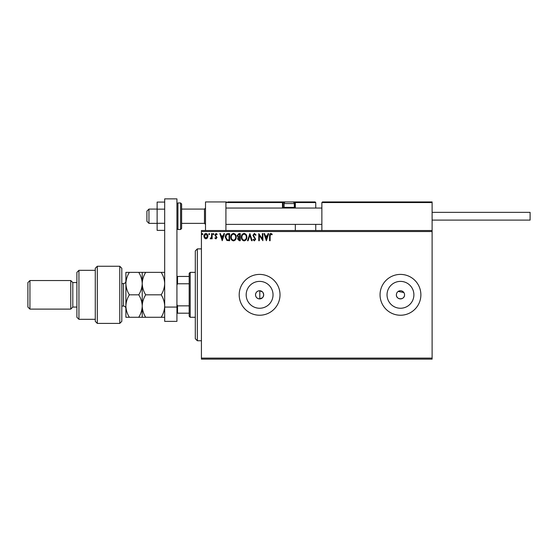 <?xml version="1.0" encoding="UTF-8"?>
<svg xmlns="http://www.w3.org/2000/svg" width="558" height="558" viewBox="0 0 558 558"><rect width="100%" height="100%" fill="white"/><g stroke="black" fill="none" stroke-linecap="round" stroke-linejoin="round"><path stroke-width="0.84" d="M262.567 292.008L259.812 290.746C257.224 290.885 255.794 292.246 255.522 294.819C255.794 297.393 257.224 298.753 259.812 298.9L262.567 297.637M263.041 297.03L263.69 294.819L263.041 292.615M255.522 294.819A4.08 4.08 0 0 0 259.609 298.907A4.08 4.08 0 0 0 263.69 294.819A4.08 4.08 0 0 0 259.609 290.739A4.08 4.08 0 0 0 255.522 294.819M396.466 294.024L396.382 294.819A4.08 4.08 0 0 0 400.47 298.907A4.08 4.08 0 0 0 404.55 294.819A4.08 4.08 0 0 0 400.47 290.739A4.08 4.08 0 0 0 396.382 294.819C396.131 300.078 404.794 300.099 404.55 294.819M246.176 294.819A13.434 13.434 0 0 0 259.609 308.253A13.434 13.434 0 0 0 273.036 294.819A13.434 13.434 0 0 0 259.609 281.385A13.434 13.434 0 0 0 246.176 294.819M387.036 294.819A13.434 13.434 0 0 0 400.47 308.253A13.434 13.434 0 0 0 413.897 294.819A13.434 13.434 0 0 0 400.47 281.385A13.434 13.434 0 0 0 387.036 294.819M380.054 294.819A20.416 20.416 0 0 0 400.47 315.235A20.416 20.416 0 0 0 420.878 294.819A20.416 20.416 0 0 0 400.47 274.403A20.416 20.416 0 0 0 380.054 294.819M239.194 294.819A20.416 20.416 0 0 0 259.609 315.235A20.416 20.416 0 0 0 280.018 294.819A20.416 20.416 0 0 0 259.609 274.403A20.416 20.416 0 0 0 239.194 294.819M432.108 359.129L201.424 359.129L201.424 358.103L432.108 358.103L432.108 359.129M432.108 231.535L201.424 231.535L201.424 230.517L432.108 230.517L432.108 358.103M207.395 238.029L205.909 238.894L204.43 238.029L203.9 236.174C203.886 234.695 204.556 233.795 205.909 233.488C207.269 233.795 207.946 234.695 207.932 236.174L207.395 238.029M212.145 233.579L212.145 238.796L211.594 238.796L211.594 238.029L210.638 238.894L210.22 238.712L210.478 238.154L211.51 237.122L211.594 233.579L212.145 233.579M215.953 238.894L214.893 238.147L215.214 237.701L215.918 238.252L216.448 237.548L214.893 234.995L216.051 233.488L217.181 234.193L216.867 234.674L216.113 234.13L215.437 234.967L216.999 237.52L215.953 238.894M227.978 233.579L229.638 233.579L229.638 240.721L226.855 240.463L225.244 237.059C225.16 234.995 226.074 233.837 227.978 233.579M240.268 233.579L240.268 240.721L239.256 240.721L237.61 238.95L238.28 237.429L237.15 235.609L238.838 233.579L240.268 233.579M249.886 233.579L252.174 240.721L251.574 240.721L249.838 235.302L248.101 240.721L247.501 240.721L249.886 233.579M262.344 233.579L262.888 233.579L262.888 240.721L259.317 235.392L259.317 240.721L258.766 240.721L258.766 233.579L262.344 238.894L262.344 233.579M270.128 235.971L270.128 240.721L269.577 240.721L269.577 235.894C269.361 234.597 269.793 233.767 270.888 233.397L272.234 234.221L271.955 234.772L270.888 234.13L270.128 235.971M201.424 231.535L201.424 358.103M266.368 240.721L263.99 233.579L264.59 233.579L265.322 235.867L267.331 235.867L268.063 233.579L268.663 233.579L266.368 240.721M254.413 233.397L256.017 234.953L255.571 235.316L254.455 234.13L253.458 235.337L255.655 239.236L254.378 240.903L252.997 239.696L253.43 239.256L254.385 240.17L255.104 239.27L252.907 235.33L254.413 233.397M246.859 237.115C246.901 239.159 245.994 240.421 244.146 240.903C242.256 240.463 241.328 239.215 241.363 237.15C241.328 235.113 242.242 233.858 244.104 233.397C245.966 233.844 246.887 235.085 246.859 237.115M236.236 237.115C236.271 239.159 235.371 240.421 233.523 240.903C231.626 240.463 230.705 239.215 230.74 237.15C230.705 235.113 231.619 233.858 233.474 233.397C235.343 233.844 236.257 235.085 236.236 237.115M222.217 240.721L219.838 233.579L220.438 233.579L221.17 235.867L223.179 235.867L223.911 233.579L224.511 233.579L222.217 240.721M213.881 234.081L213.421 234.674L212.968 234.081L213.421 233.488L213.881 234.081M209.669 234.081L209.208 234.674L208.755 234.081L209.208 233.488L209.669 234.081M202.798 234.081L202.338 234.674L201.884 234.081L202.338 233.488L202.798 234.081M403.859 292.552L398.196 291.429M265.559 236.599L266.326 238.998L267.094 236.599L265.559 236.599M241.914 237.157C241.886 238.789 242.625 239.794 244.125 240.17C245.618 239.78 246.343 238.761 246.308 237.122C246.336 235.497 245.604 234.499 244.125 234.13C242.611 234.499 241.879 235.504 241.914 237.157M239.145 239.989L239.717 239.989L239.717 237.701L238.154 238.943L239.145 239.989M239.438 236.969L239.717 234.311L239.089 234.311L237.701 235.609L238.566 236.885L239.438 236.969M231.284 237.157C231.263 238.789 231.995 239.794 233.495 240.17C234.988 239.78 235.72 238.761 235.685 237.122C235.713 235.497 234.981 234.499 233.495 234.13C231.989 234.499 231.249 235.504 231.284 237.157M229.087 239.989L229.087 234.311L227.029 234.493L225.788 237.059L227.148 239.787L229.087 239.989M221.407 236.599L222.175 238.998L222.942 236.599L221.407 236.599M204.444 236.167L205.916 238.252L207.381 236.167L205.916 234.13L204.444 236.167M205.504 230.517L205.504 201.933L225.92 201.933L225.92 230.517M322.482 201.933L321.868 202.547L322.482 201.933L431.494 201.933L432.108 202.547L432.108 201.933L411.692 201.933M148.958 223.367L146.914 221.331L146.914 211.119L148.958 209.083L148.958 223.367L157.126 223.367M181.622 223.367L204.486 223.367L204.486 209.083L205.504 208.057M431.494 201.933L432.108 202.547L321.868 202.547L321.868 230.517M432.108 202.547L432.108 230.517M292.266 201.933L315.13 201.933L315.744 202.547L315.744 208.057M315.744 224.393L315.744 230.517M294.764 201.933L315.13 201.933L315.744 202.547L295.328 202.547L295.328 208.057L295.328 207.443L294.722 207.443L294.722 202.547L293.954 202.547M295.328 224.393L295.328 230.517M227.762 201.933L285.738 201.933A1.632 1.632 0 0 0 284.106 203.565L284.106 207.367L294.31 207.367L294.31 203.565L284.106 203.565M286.554 201.933L233.474 201.933M284.461 202.547L283.08 202.547L283.08 207.443L283.08 202.547A0.614 0.614 0 0 0 282.474 201.933L282.474 202.547L225.92 202.547L226.534 201.933L225.92 202.547M295.328 202.547A0.614 0.614 0 0 0 294.722 201.933L294.722 202.547L295.328 202.505M283.694 208.057A0.614 0.614 0 0 1 283.08 207.443L284.182 207.443M282.634 208.057A1.228 1.228 0 0 1 282.474 207.443L282.474 202.547L283.08 202.547A0.614 0.614 0 0 0 282.474 201.933M284.796 208.057L284.106 207.367M293.62 208.057L294.31 207.367M285.738 201.933L292.678 201.933A1.632 1.632 0 0 1 294.31 203.565M432.108 212.347L530.1 212.347L530.1 220.103L432.108 220.103M164.68 230.37L157.126 230.37L157.126 209.152L164.68 209.152M157.126 223.298L164.68 223.298M157.126 209.152L157.126 202.08L164.68 202.08M164.68 321.359L164.68 198.871L176.928 198.871L176.928 321.359L164.68 321.359M164.68 307.067L176.928 307.067M181.622 203.977L181.622 228.473L180.604 229.491L180.604 202.959L181.622 203.977M197.344 340.757L195.3 338.713L195.3 250.933L197.344 248.889L197.344 340.757L201.424 340.757M259.812 290.746L259.812 298.9M190.194 317.279L189.176 316.253L189.176 273.385L190.194 272.367L190.194 317.279L195.3 317.279M189.176 283.778L177.542 283.778L176.928 285.019M176.928 304.619L177.542 305.861L177.542 313.191L176.928 313.191M189.176 305.861L177.542 305.861M176.928 276.447L177.542 276.447L177.542 283.778M189.176 276.447L177.542 276.447M189.176 313.191L177.542 313.191M119.768 266.243L121.804 268.279L121.804 321.359L119.768 323.403L119.768 266.243L97.308 266.243L97.308 323.403L119.768 323.403M78.936 319.315L76.892 317.279L76.892 272.367L78.936 270.323L78.936 319.315L95.272 319.315M76.892 307.067L72.812 307.067L72.812 282.571L70.768 280.534L70.768 309.111L29.944 309.111L29.944 280.534L70.768 280.534M29.944 309.111L27.9 307.067L27.9 282.571L29.944 280.534M97.308 323.403L95.272 321.359L95.272 268.279L97.308 266.243M129.365 272.367C127.182 275.91 126.024 279.649 125.892 283.597C126.038 287.586 127.196 291.325 129.365 294.819C127.189 298.342 126.031 302.08 125.892 306.049C126.024 310.011 127.182 313.756 129.365 317.279L125.892 317.279L125.892 272.367L138.747 272.367C140.916 275.861 142.081 279.607 142.22 283.597C142.353 279.649 143.511 275.91 145.694 272.367L161.206 272.367C163.375 275.861 164.533 279.607 164.68 283.597C164.547 287.537 163.389 291.283 161.206 294.819C163.382 298.342 164.54 302.08 164.68 306.049C164.54 310.011 163.382 313.749 161.206 317.279L164.68 317.279M142.22 317.279L142.22 306.049C142.081 310.018 140.923 313.756 138.747 317.279L145.694 317.279C143.518 313.763 142.36 310.018 142.22 306.049C142.36 302.087 143.518 298.349 145.694 294.819C143.525 291.325 142.367 287.586 142.22 283.597L142.22 272.367L138.747 272.367M145.694 294.819L161.206 294.819M145.694 272.367L142.22 272.367M164.68 272.367L161.206 272.367M145.694 317.279L161.206 317.279M142.22 306.049L142.22 283.597C142.088 287.537 140.93 291.283 138.747 294.819C140.93 298.349 142.088 302.087 142.22 306.049M129.365 294.819L138.747 294.819M129.365 317.279L138.747 317.279M294.226 207.443L294.722 207.443L294.722 208.057M282.474 207.443L283.08 207.443M176.928 203.977L177.946 202.959L177.946 229.491L180.604 229.491M121.804 306.049L123.444 306.049L123.444 283.597C124.929 283.45 125.745 282.634 125.892 281.141M204.486 223.367L205.504 224.393M321.868 224.393L225.92 224.393M321.868 208.057L225.92 208.057M148.958 209.083L157.126 209.083M181.622 209.083L204.486 209.083M177.946 202.959L180.604 202.959M177.946 229.491L176.928 228.473M197.344 248.889L201.424 248.889M190.194 272.367L195.3 272.367M72.812 282.571L76.892 282.571M78.936 270.323L95.272 270.323M72.812 307.067L70.768 309.111M123.444 306.049C124.929 306.196 125.745 307.012 125.892 308.497M121.804 283.597L123.444 283.597"/></g></svg>
